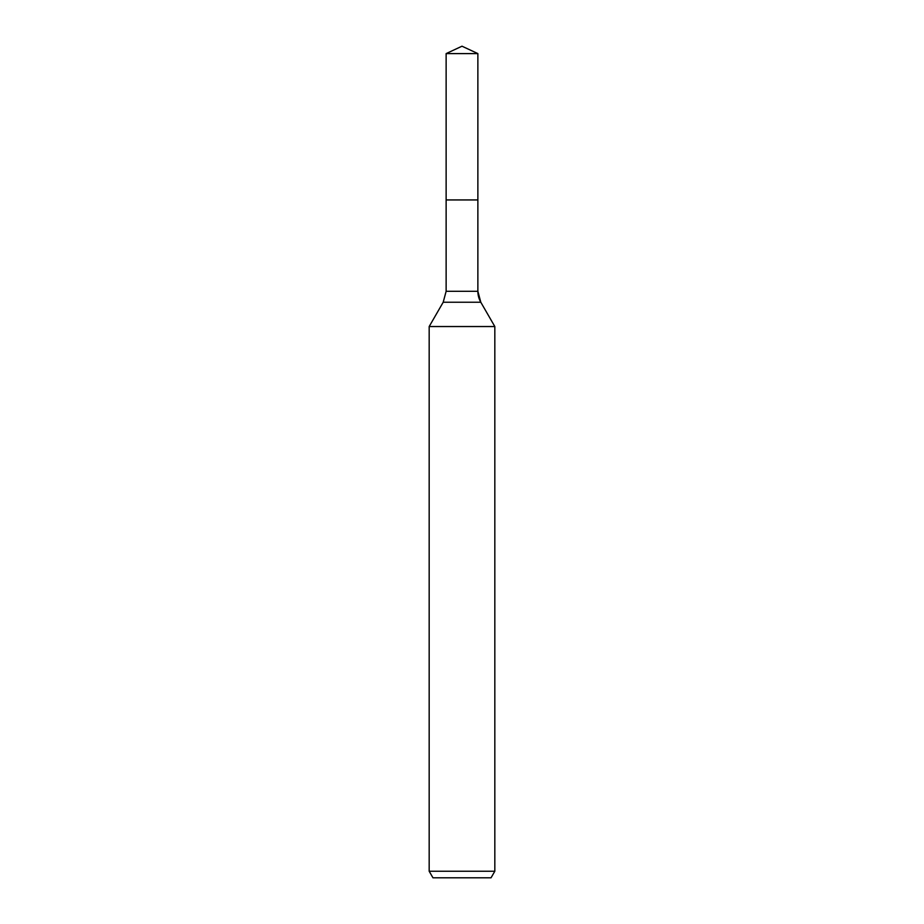 <?xml version="1.0" encoding="UTF-8"?>
<svg xmlns="http://www.w3.org/2000/svg" width="924" height="924" viewBox="0 0 924 924"><rect width="100%" height="100%" fill="white"/><g stroke="black" fill="none" stroke-linecap="round" stroke-linejoin="round"><path stroke-width="1.39" d="M429.175 871.24L494.825 871.24L491.037 877.8L432.963 877.8L429.175 871.24L429.175 326.542L443.197 302.24L446.13 291.303L446.13 199.942L477.87 199.942L477.87 53.604L462 46.2L477.87 53.604L446.13 53.604L446.13 199.942L477.87 199.942L477.87 53.604L462 46.2L446.13 53.604M429.175 326.542L494.825 326.542L480.803 302.24A21.887 21.887 0 0 1 477.87 291.303L477.87 53.604M494.825 871.24L494.825 326.542L494.825 871.24L491.037 877.8M443.197 302.24L480.803 302.24L494.825 326.542M446.13 291.303L477.87 291.303L477.87 199.942M480.803 302.24L477.87 291.303"/></g></svg>
